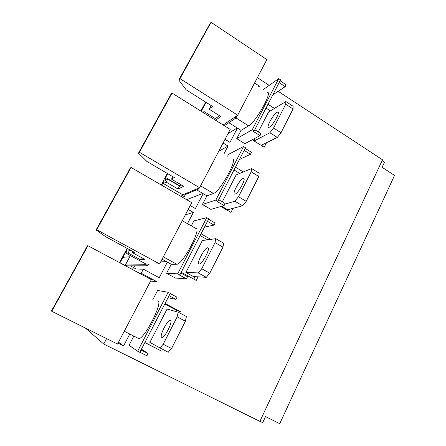 <?xml version="1.0" encoding="UTF-8"?>
<svg xmlns="http://www.w3.org/2000/svg" width="446" height="446" viewBox="0 0 446 446"><rect width="100%" height="100%" fill="white"/><g stroke="black" fill="none" stroke-linecap="round" stroke-linejoin="round"><path stroke-width="0.67" d="M190.236 205.573L195.387 208.55L203.175 193.648M223.931 153.937L228.04 146.082L219.203 151.049M125.036 265.543L129.741 256.768L122.906 257.325L119.946 262.822L126.686 250.29L122.906 257.325L129.808 256.762L125.415 264.957L145.714 264.734L146.065 264.077M133.722 267.678L134.698 265.844M223.067 143.021L228.04 146.082M254.582 82.989L259.382 86.123L258.892 87.054M237.434 128.114L229.974 142.38L225.018 139.314M188.201 209.447L193.363 212.419L185.38 214.816M150.609 281.064L157.109 281.777L141.204 273.264L143.356 269.194L159.228 277.724L167.373 262.142M187.471 223.691L193.363 212.419M129.786 334.043L123.598 345.89L118.034 343.113M85.387 328.039L103.74 344.044L106.616 338.614M103.74 344.044L259.879 421.381L382.512 159.802L278.187 91.307M257.387 77.649L269.167 85.387M243.338 171.95L235.471 167.166M233.041 208.299L230.944 212.413L220.848 206.498M144.816 342.651L160.443 350.539L144.889 342.506M164.764 304.038L177.608 310.806L180.34 311.553L165.048 303.486M181.188 272.244L196.218 280.445L198.063 276.838M210.819 239.368L201.04 233.815M267.979 104.236L274.457 108.434M266.518 142.72L264.183 147.286L252.202 139.788M259.382 86.123L258.479 86.786M382.138 160.593L384.536 162.166L382.127 167.306L394.543 175.412L279.737 423.7L265.515 416.603L262.683 422.663L259.923 421.292M123.598 345.89L118.524 342.188M143.356 269.194L131.336 268.91M141.204 273.264L139.263 273.153M131.414 265.855L131.169 266.312L136.236 269.027M229.551 209.224L228.62 211.053M239.708 173.438L234.011 169.982M195.069 276.659L193.804 279.129M207.641 239.803L200.143 235.549M262.577 144.643L261.947 145.881M270.427 110.881L266.017 108.038M224.806 204.19L234.903 201.213L238.482 196.742L251.198 171.827L251.594 168.549L236.168 174.899L222.298 201.832M251.198 171.827L258.819 176.482L246.209 201.341L242.596 205.773L227.655 209.726L221.718 206.247M167.066 309.061L149.873 342.444L168.209 352.295L171.559 348.504L185.413 321.187L186.383 316.504L178.194 312.189L167.066 309.061M206.281 277.312L193.436 276.565L185.921 272.456L198.264 272.913L206.281 277.312L209.765 273.186L222.978 247.14L223.613 243.17L215.752 238.694L202.367 240.522L185.921 272.456M254.114 140.986L269.886 132.746L273.576 128.002L285.724 104.202L285.841 101.532L268.553 112.013L258.29 131.938M255.023 138.288L253.752 140.758M243.048 178.534C239.625 179.548 231.719 194.311 234.702 194.149L235.081 194.088C238.404 193.369 246.593 178.127 243.499 178.45L243.048 178.534M251.594 168.549L259.148 173.171L258.819 176.482M234.903 201.213L242.596 205.773M178.194 312.189L177.151 316.861L163.175 344.24L159.858 348.07M161.72 337.349L161.809 337.382C164.468 338.631 173.477 320.758 170.45 320.295L170.4 320.278C167.746 319.163 158.932 336.435 161.72 337.349M215.752 238.694L215.044 242.641L201.72 268.743L198.264 272.913M199.245 264.065C202.205 264.467 210.941 247.736 207.764 247.792L207.585 247.786C204.513 247.714 196.067 263.921 199.122 264.054L199.245 264.065M285.841 101.532L293.106 106.282L293.055 108.986L281.002 132.741L277.289 137.44L261.116 145.363M269.886 132.746L277.289 137.44M269.339 127.199C272.941 125.538 280.685 111.517 277.702 112.052L276.96 112.325C273.259 114.237 265.799 127.818 268.67 127.417L269.339 127.199M238.482 196.742L246.209 201.341M177.151 316.861L185.413 321.187M163.175 344.24L171.559 348.504M215.044 242.641L222.978 247.14M201.72 268.743L209.765 273.186M285.724 104.202L293.055 108.986M273.576 128.002L281.002 132.741M208.087 27.078L178.79 80.007L186.138 89.813L212.441 106.377L209.023 109.131L211.281 105.641M201.241 111.305L206.058 102.351M203.437 112.676L204.045 111.539L202.991 112.403M204.045 111.539L215.412 118.642L219.454 115.681M208.026 26.983L211.053 22.3L179.994 78.647L178.79 80.007M200.862 111.071L205.684 102.117M209.023 109.131L220.764 116.501L215.58 120.258M214.81 119.779L215.412 118.642M211.053 22.3L266.87 59.586L237.69 115.168L223.162 124.991M179.994 78.647L237.69 115.168M227.978 133.666L237.183 127.957M267.16 92.45C273.331 90.728 255.837 122.215 248.567 125.872L241.046 130.377L236.742 138.634L244.865 143.684L260.035 135.623L261.038 133.672L254.805 129.736M241.046 130.377L228.831 122.717M260.035 135.623L253.356 131.414L254.175 130.951L280.573 79.851L278.711 78.613L252.258 129.736L236.742 138.634M278.711 78.613L263.017 89.746M280.105 80.759L286.165 84.773L285.195 86.663L272.818 94.864M254.175 130.951L252.258 129.736M279.129 82.649L285.195 86.663M234.908 117.047L236.146 117.828L237.456 115.324M224.338 125.727L236.146 117.828M85.543 249.32L53.514 307.411M85.459 249.264L87.344 245.846L87.907 245.69L51.747 311.275L51.457 310.923L53.42 307.366M87.907 245.69L151.361 279.625L117.538 344.061L51.747 311.275M168.153 292.269L137.647 351.231L139.821 352.318L170.26 293.39L168.153 292.269L157.616 290.48L152.833 299.651M133.845 336.094L129.05 345.293L137.647 351.231M137.953 338.174L138.455 338.425C143.606 340.973 164.005 300.894 157.7 300.827M170.182 293.552L177.017 297.192L175.902 299.366L168.014 297.744M141.438 349.185L148.078 353.527L146.924 355.774L139.86 352.245M169.056 295.726L175.902 299.366M141.025 349.993L148.078 353.527M128.448 171.504L96.08 229.997L105.752 236.754L134.369 252.291L132.194 252.542L132.785 251.433M127.116 248.355L126.034 253.256L128.08 253.016L129.747 249.911L127.835 250.178L128.108 248.896M129.747 249.911L132.735 251.533M128.376 171.437L130.165 168.187L131.04 167.445L96.71 229.718L96.08 229.997M132.194 252.542L144.939 259.449L140.401 259.683L141.516 257.593M140.401 259.683L128.08 253.016M131.04 167.445L191.763 202.657L159.607 263.921L146.154 264.127L126.034 253.256M96.71 229.718L159.607 263.921M148.618 264.088L147.71 265.81L145.714 264.734M160.694 261.847L166.52 261.674M180.781 273.03L187.543 276.715L186.445 278.856L179.197 274.92L179.788 274.948L208.784 218.824L206.766 217.654L193.871 220.904L191.289 225.86M182.275 220.737L195.733 228.391C202.255 227.661 182.42 265.164 176.722 264.205L171.275 264.272L166.57 273.292L175.339 278.036L186.445 278.856M171.275 264.272L162.065 259.238M206.766 217.654L177.703 273.816L166.57 273.292M208.561 219.254L215.123 223.039L214.058 225.107L204.524 227.07M179.788 274.948L177.703 273.816M207.49 221.327L214.058 225.107M125.415 264.957L127.116 265.866L147.71 265.81M197.979 188.407L198.827 188.909L199.412 187.799M184.572 194.082L185.369 194.545L198.827 188.909M186.606 199.663L202.785 193.413M218.663 199.696L225.152 203.51L224.104 205.556L217.152 201.475L217.865 201.246L245.512 147.721L243.572 146.517L228.547 154.361L227.599 156.178M232.204 158.993C238.588 157.711 220.04 191.903 213.461 193.458L206.927 195.85L202.434 204.474L210.863 209.38L224.104 205.556M206.927 195.85L196.653 189.818M243.572 146.517L215.864 200.07L202.434 204.474M245.161 148.406L251.46 152.309L250.446 154.283L239.424 159.512M217.865 201.246L215.864 200.07M185.369 194.545L184.293 196.575L182.381 195.465L182.749 194.768M244.14 150.386L250.446 154.283M199.607 187.716L139.403 152.276L172.039 93.08L230.22 129.396L199.607 187.716L182.832 194.824L163.487 183.585L163.977 179.621L167.306 173.438M139.403 152.276L138.472 153.123L146.929 161.485L174.347 177.569L171.52 179.136L183.746 186.289L177.993 189.004L166.157 182.107L167.746 179.141L165.26 180.552L165.611 177.53L167.69 173.667M163.487 183.585L166.157 182.107M172.039 93.08L170.885 94.346L169.246 97.518M138.472 153.123L169.179 97.434M171.52 179.136L172.836 176.683M177.993 189.004L179.571 186.043L181.622 185.045M167.746 179.141L179.571 186.043M165.611 177.53L179.905 185.882M182.525 197.299L184.293 196.575M180.63 196.201L182.381 195.465M161.692 185.218L163.76 181.366L161.692 185.218M119.511 262.594L127.071 248.545M161.274 184.978L163.922 180.061M248.567 125.872L235.99 117.934M176.722 264.205L163.314 256.857M213.461 193.458L200.583 185.865M243.951 178.723L243.499 178.45M208.12 247.993L207.764 247.792M278.209 112.381L277.702 112.052M124.261 331.25L138.455 338.425"/></g></svg>
